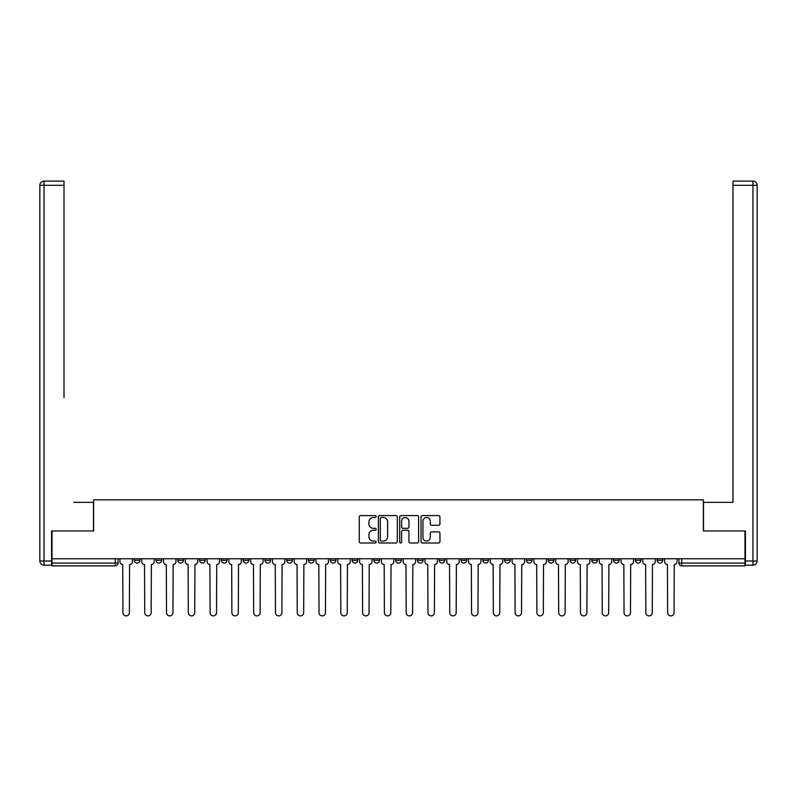<?xml version="1.0" encoding="UTF-8"?>
<svg xmlns="http://www.w3.org/2000/svg" width="797" height="797" viewBox="0 0 797 797"><rect width="100%" height="100%" fill="white"/><g stroke="black" fill="none" stroke-linecap="round" stroke-linejoin="round"><path stroke-width="1.2" d="M376.154 516.546A0.956 0.956 0 0 0 375.198 515.579L360.633 515.579A1.375 1.375 0 0 0 359.258 516.954L359.258 541.631A1.375 1.375 0 0 0 360.633 543.006L375.198 543.006A0.956 0.956 0 0 0 376.154 542.04A0.956 0.956 0 0 0 375.198 541.083L373.315 541.083A4.384 4.384 0 0 1 368.921 536.7L368.921 534.638A4.384 4.384 0 0 1 373.315 530.254L375.198 530.254A0.956 0.956 0 0 0 376.154 529.298A0.956 0.956 0 0 0 375.198 528.331L373.315 528.331A4.384 4.384 0 0 1 368.921 523.948L368.921 521.886A4.384 4.384 0 0 1 373.315 517.502L375.198 517.502A0.956 0.956 0 0 0 376.154 516.546M657.156 558.757L657.156 560.301L662.735 560.301A2.789 2.789 0 0 1 659.946 563.09A2.789 2.789 0 0 1 657.156 560.301L657.156 558.757M570.004 560.301L570.004 558.757L570.004 560.301A2.789 2.789 0 0 0 572.794 563.09A2.789 2.789 0 0 1 570.004 560.301L575.593 560.301A2.789 2.789 0 0 1 572.794 563.09A2.789 2.789 0 0 0 575.593 560.301L575.593 558.757L575.593 560.301M373.923 558.757L373.923 560.301L379.502 560.301A2.789 2.789 0 0 1 376.712 563.09A2.789 2.789 0 0 1 373.923 560.301L373.923 558.757M308.559 558.757L308.559 560.301L314.148 560.301A2.789 2.789 0 0 1 311.348 563.09A2.789 2.789 0 0 1 308.559 560.301L308.559 558.757M264.983 558.757L264.983 560.301L270.572 560.301A2.789 2.789 0 0 1 267.782 563.09A2.789 2.789 0 0 1 264.983 560.301L264.983 558.757M243.195 558.757L243.195 560.301L248.784 560.301A2.789 2.789 0 0 1 245.994 563.09A2.789 2.789 0 0 1 243.195 560.301L243.195 558.757M199.619 558.757L199.619 560.301L205.208 560.301A2.789 2.789 0 0 1 202.418 563.09A2.789 2.789 0 0 1 199.619 560.301L199.619 558.757M438.559 525.253A1.375 1.375 0 0 0 439.934 523.878L439.934 516.954A1.375 1.375 0 0 0 438.559 515.579L422.39 515.579A1.375 1.375 0 0 0 421.015 516.954L421.015 541.631A1.375 1.375 0 0 0 422.39 543.006L438.559 543.006A1.375 1.375 0 0 0 439.934 541.631L439.934 533.273A1.375 1.375 0 0 0 438.559 531.898L431.645 531.898A1.375 1.375 0 0 0 430.27 533.273L430.27 537.417A3.666 3.666 0 0 1 426.604 541.083A3.666 3.666 0 0 1 422.938 537.417L422.938 521.168A3.666 3.666 0 0 1 426.604 517.502A3.666 3.666 0 0 1 430.27 521.168L430.27 523.878A1.375 1.375 0 0 0 431.645 525.253L438.559 525.253M52.004 558.757L52.004 530.971L93.618 530.971L93.618 499.829L703.382 499.829L703.382 530.971L744.996 530.971L744.996 558.757L52.004 558.757L52.004 563.09L118.056 563.09L118.056 558.757L118.056 563.09A2.789 2.789 0 0 1 115.266 565.88L52.004 565.88L52.004 563.09M397.305 516.954A1.375 1.375 0 0 0 395.93 515.579L379.751 515.579A1.375 1.375 0 0 0 378.386 516.954L378.386 541.631A1.375 1.375 0 0 0 379.751 543.006L395.93 543.006A1.375 1.375 0 0 0 397.305 541.631L397.305 516.954M401.07 515.579L417.249 515.579A1.375 1.375 0 0 1 418.614 516.954L418.614 541.631A1.375 1.375 0 0 1 417.249 543.006L410.325 543.006A1.375 1.375 0 0 1 408.951 541.631L408.951 531.619A1.375 1.375 0 0 0 407.586 530.254L402.993 530.254A1.375 1.375 0 0 0 401.618 531.619L401.618 542.04A0.956 0.956 0 0 1 400.662 543.006A0.956 0.956 0 0 1 399.695 542.04L399.695 516.954A1.375 1.375 0 0 1 401.07 515.579M678.944 558.757L678.944 563.09L744.996 563.09L744.996 565.88L681.734 565.88A2.789 2.789 0 0 1 678.944 563.09L678.944 558.757M744.996 558.757L744.996 563.09M662.735 558.757L662.735 560.301L662.735 558.757M635.368 558.757L635.368 560.301L640.947 560.301L640.947 558.757L640.947 560.301A2.789 2.789 0 0 1 638.158 563.09A2.789 2.789 0 0 1 635.368 560.301A2.789 2.789 0 0 0 638.158 563.09M619.169 558.757L619.169 560.301A2.789 2.789 0 0 1 616.37 563.09A2.789 2.789 0 0 1 613.58 560.301L619.169 560.301M613.58 558.757L613.58 560.301M591.792 558.757L591.792 560.301L597.381 560.301L597.381 558.757L597.381 560.301A2.789 2.789 0 0 1 594.582 563.09A2.789 2.789 0 0 1 591.792 560.301A2.789 2.789 0 0 0 594.582 563.09M548.216 558.757L548.216 560.301L553.805 560.301L553.805 558.757L553.805 560.301A2.789 2.789 0 0 1 551.006 563.09A2.789 2.789 0 0 1 548.216 560.301A2.789 2.789 0 0 0 551.006 563.09M532.017 560.301L532.017 558.757L532.017 560.301A2.789 2.789 0 0 1 529.218 563.09A2.789 2.789 0 0 1 526.428 560.301L532.017 560.301A2.789 2.789 0 0 1 529.218 563.09M526.428 558.757L526.428 560.301M510.229 558.757L510.229 560.301A2.789 2.789 0 0 1 507.44 563.09A2.789 2.789 0 0 1 504.64 560.301L510.229 560.301A2.789 2.789 0 0 1 507.44 563.09M504.64 558.757L504.64 560.301M488.441 558.757L488.441 560.301A2.789 2.789 0 0 1 485.652 563.09A2.789 2.789 0 0 1 482.852 560.301L488.441 560.301M482.852 558.757L482.852 560.301M466.653 558.757L466.653 560.301A2.789 2.789 0 0 1 463.864 563.09A2.789 2.789 0 0 1 461.065 560.301L466.653 560.301M461.065 558.757L461.065 560.301M444.865 558.757L444.865 560.301A2.789 2.789 0 0 1 442.076 563.09A2.789 2.789 0 0 1 439.277 560.301L444.865 560.301M439.277 558.757L439.277 560.301M423.077 558.757L423.077 560.301A2.789 2.789 0 0 1 420.288 563.09A2.789 2.789 0 0 1 417.498 560.301A2.789 2.789 0 0 0 420.288 563.09M417.498 558.757L417.498 560.301L423.077 560.301M401.289 558.757L401.289 560.301A2.789 2.789 0 0 1 398.5 563.09A2.789 2.789 0 0 1 395.71 560.301A2.789 2.789 0 0 0 398.5 563.09M395.71 558.757L395.71 560.301L401.289 560.301M379.502 558.757L379.502 560.301A2.789 2.789 0 0 1 376.712 563.09M357.723 558.757L357.723 560.301A2.789 2.789 0 0 1 354.924 563.09A2.789 2.789 0 0 1 352.135 560.301L357.723 560.301M352.135 558.757L352.135 560.301M335.935 558.757L335.935 560.301A2.789 2.789 0 0 1 333.136 563.09A2.789 2.789 0 0 1 330.347 560.301L335.935 560.301L335.935 558.757M330.347 558.757L330.347 560.301M314.148 558.757L314.148 560.301M292.36 558.757L292.36 560.301A2.789 2.789 0 0 1 289.56 563.09A2.789 2.789 0 0 1 286.771 560.301L292.36 560.301L292.36 558.757M286.771 558.757L286.771 560.301M270.572 558.757L270.572 560.301L270.572 558.757M248.784 560.301L248.784 558.757L248.784 560.301A2.789 2.789 0 0 1 245.994 563.09M226.996 558.757L226.996 560.301A2.789 2.789 0 0 1 224.206 563.09A2.789 2.789 0 0 1 221.407 560.301A2.789 2.789 0 0 0 224.206 563.09A2.789 2.789 0 0 0 226.996 560.301L226.996 558.757M221.407 558.757L221.407 560.301L226.996 560.301M205.208 558.757L205.208 560.301M183.42 558.757L183.42 560.301A2.789 2.789 0 0 1 180.63 563.09A2.789 2.789 0 0 1 177.831 560.301A2.789 2.789 0 0 0 180.63 563.09A2.789 2.789 0 0 0 183.42 560.301L177.831 560.301L177.831 558.757M156.053 558.757L156.053 560.301L161.632 560.301L161.632 558.757L161.632 560.301A2.789 2.789 0 0 1 158.842 563.09A2.789 2.789 0 0 1 156.053 560.301A2.789 2.789 0 0 0 158.842 563.09M134.265 558.757L134.265 560.301L139.844 560.301L139.844 558.757L139.844 560.301A2.789 2.789 0 0 1 137.054 563.09A2.789 2.789 0 0 1 134.265 560.301A2.789 2.789 0 0 0 137.054 563.09M115.266 558.757L115.266 565.88A2.789 2.789 0 0 0 118.056 563.09M381.265 517.502A0.956 0.956 0 0 0 380.299 518.458L380.299 540.127A0.956 0.956 0 0 0 381.265 541.083L383.247 541.083A4.384 4.384 0 0 0 387.631 536.7L387.631 521.886A4.384 4.384 0 0 0 383.247 517.502L381.265 517.502M408.951 521.238A3.666 3.666 0 0 0 405.284 517.572A3.666 3.666 0 0 0 401.618 521.238L401.618 526.966A1.375 1.375 0 0 0 402.993 528.331L407.586 528.331A1.375 1.375 0 0 0 408.951 526.966L408.951 521.238M119.948 558.757L119.948 561.696A2.789 2.789 0 0 0 122.738 564.485L122.947 612.674A3.208 3.208 0 0 0 126.165 615.882A3.208 3.208 0 0 0 129.373 612.674L129.582 564.485A2.789 2.789 0 0 0 132.372 561.696L132.372 558.757M141.736 558.757L141.736 561.696A2.789 2.789 0 0 0 144.526 564.485L144.735 612.674A3.208 3.208 0 0 0 147.943 615.882A3.208 3.208 0 0 0 151.161 612.674L151.37 564.485A2.789 2.789 0 0 0 154.16 561.696L154.16 558.757M163.524 558.757L163.524 561.696A2.789 2.789 0 0 0 166.314 564.485L166.523 612.674A3.208 3.208 0 0 0 169.731 615.882A3.208 3.208 0 0 0 172.949 612.674L173.158 564.485A2.789 2.789 0 0 0 175.948 561.696L175.948 558.757M51.586 560.998L51.586 565.183L44.044 565.183A4.194 4.194 0 0 1 39.85 560.998L39.85 185.302L44.044 185.302L44.044 181.118L64.009 181.118L64.009 185.302L44.044 185.302L44.044 560.998L51.586 560.998L51.586 530.971L93.478 530.971L93.478 502.339L73.653 502.339M64.009 185.302L64.009 397.593M44.044 181.118A4.194 4.194 0 0 0 39.85 185.302A4.194 4.194 0 0 1 44.044 181.118M723.347 502.339L732.991 502.339L732.991 181.118L752.956 181.118L732.991 181.118M745.414 560.998L752.956 560.998L752.956 565.183A4.194 4.194 0 0 0 757.15 560.998L757.15 185.302L757.15 560.998A4.194 4.194 0 0 1 752.956 565.183L745.414 565.183L745.414 530.971L703.522 530.971L703.522 502.339L732.991 502.339L732.991 397.593M752.956 181.118A4.194 4.194 0 0 1 757.15 185.302A4.194 4.194 0 0 0 752.956 181.118A4.194 4.194 0 0 1 757.15 185.302A4.194 4.194 0 0 0 752.956 181.118L752.956 185.302L732.991 185.302M185.302 558.757L185.302 561.696A2.789 2.789 0 0 0 188.102 564.485L188.311 612.674A3.208 3.208 0 0 0 191.519 615.882A3.208 3.208 0 0 0 194.737 612.674L194.946 564.485A2.789 2.789 0 0 0 197.736 561.696L197.736 558.757M207.09 558.757L207.09 561.696A2.789 2.789 0 0 0 209.89 564.485L210.099 612.674A3.208 3.208 0 0 0 213.307 615.882A3.208 3.208 0 0 0 216.525 612.674L216.734 564.485A2.789 2.789 0 0 0 219.524 561.696L219.524 558.757M228.878 558.757L228.878 561.696A2.789 2.789 0 0 0 231.678 564.485L231.887 612.674A3.208 3.208 0 0 0 235.095 615.882A3.208 3.208 0 0 0 238.313 612.674L238.522 564.485A2.789 2.789 0 0 0 241.312 561.696L241.312 558.757M250.666 558.757L250.666 561.696A2.789 2.789 0 0 0 253.466 564.485L253.675 612.674A3.208 3.208 0 0 0 256.883 615.882A3.208 3.208 0 0 0 260.091 612.674L260.31 564.485A2.789 2.789 0 0 0 263.1 561.696L263.1 558.757M272.454 558.757L272.454 561.696A2.789 2.789 0 0 0 275.254 564.485L275.463 612.674A3.208 3.208 0 0 0 278.671 615.882A3.208 3.208 0 0 0 281.879 612.674L282.088 564.485A2.789 2.789 0 0 0 284.888 561.696L284.888 558.757M294.242 558.757L294.242 561.696A2.789 2.789 0 0 0 297.032 564.485L297.241 612.674A3.208 3.208 0 0 0 300.459 615.882A3.208 3.208 0 0 0 303.667 612.674L303.876 564.485A2.789 2.789 0 0 0 306.676 561.696L306.676 558.757M316.03 558.757L316.03 561.696A2.789 2.789 0 0 0 318.82 564.485L319.029 612.674A3.208 3.208 0 0 0 322.247 615.882A3.208 3.208 0 0 0 325.455 612.674L325.664 564.485A2.789 2.789 0 0 0 328.464 561.696L328.464 558.757M337.818 558.757L337.818 561.696A2.789 2.789 0 0 0 340.608 564.485L340.817 612.674A3.208 3.208 0 0 0 344.035 615.882A3.208 3.208 0 0 0 347.243 612.674L347.452 564.485A2.789 2.789 0 0 0 350.252 561.696L350.252 558.757M359.606 558.757L359.606 561.696A2.789 2.789 0 0 0 362.396 564.485L362.605 612.674A3.208 3.208 0 0 0 365.823 615.882A3.208 3.208 0 0 0 369.031 612.674L369.24 564.485A2.789 2.789 0 0 0 372.03 561.696L372.03 558.757M381.394 558.757L381.394 561.696A2.789 2.789 0 0 0 384.184 564.485L384.393 612.674A3.208 3.208 0 0 0 387.611 615.882A3.208 3.208 0 0 0 390.819 612.674L391.028 564.485A2.789 2.789 0 0 0 393.818 561.696L393.818 558.757M403.182 558.757L403.182 561.696A2.789 2.789 0 0 0 405.972 564.485L406.181 612.674A3.208 3.208 0 0 0 409.389 615.882A3.208 3.208 0 0 0 412.607 612.674L412.816 564.485A2.789 2.789 0 0 0 415.606 561.696L415.606 558.757M424.97 558.757L424.97 561.696A2.789 2.789 0 0 0 427.76 564.485L427.969 612.674A3.208 3.208 0 0 0 431.177 615.882A3.208 3.208 0 0 0 434.395 612.674L434.604 564.485A2.789 2.789 0 0 0 437.394 561.696L437.394 558.757M446.748 558.757L446.748 561.696A2.789 2.789 0 0 0 449.548 564.485L449.757 612.674A3.208 3.208 0 0 0 452.965 615.882A3.208 3.208 0 0 0 456.183 612.674L456.392 564.485A2.789 2.789 0 0 0 459.182 561.696L459.182 558.757M468.536 558.757L468.536 561.696A2.789 2.789 0 0 0 471.336 564.485L471.545 612.674A3.208 3.208 0 0 0 474.753 615.882A3.208 3.208 0 0 0 477.971 612.674L478.18 564.485A2.789 2.789 0 0 0 480.97 561.696L480.97 558.757M490.324 558.757L490.324 561.696A2.789 2.789 0 0 0 493.124 564.485L493.333 612.674A3.208 3.208 0 0 0 496.541 615.882A3.208 3.208 0 0 0 499.759 612.674L499.968 564.485A2.789 2.789 0 0 0 502.758 561.696L502.758 558.757M512.112 558.757L512.112 561.696A2.789 2.789 0 0 0 514.912 564.485L515.121 612.674A3.208 3.208 0 0 0 518.329 615.882A3.208 3.208 0 0 0 521.537 612.674L521.746 564.485A2.789 2.789 0 0 0 524.546 561.696L524.546 558.757M533.9 558.757L533.9 561.696A2.789 2.789 0 0 0 536.69 564.485L536.909 612.674A3.208 3.208 0 0 0 540.117 615.882A3.208 3.208 0 0 0 543.325 612.674L543.534 564.485A2.789 2.789 0 0 0 546.334 561.696L546.334 558.757M555.688 558.757L555.688 561.696A2.789 2.789 0 0 0 558.478 564.485L558.687 612.674A3.208 3.208 0 0 0 561.905 615.882A3.208 3.208 0 0 0 565.113 612.674L565.322 564.485A2.789 2.789 0 0 0 568.122 561.696L568.122 558.757M577.476 558.757L577.476 561.696A2.789 2.789 0 0 0 580.266 564.485L580.475 612.674A3.208 3.208 0 0 0 583.693 615.882A3.208 3.208 0 0 0 586.901 612.674L587.11 564.485A2.789 2.789 0 0 0 589.91 561.696L589.91 558.757M599.264 558.757L599.264 561.696A2.789 2.789 0 0 0 602.054 564.485L602.263 612.674A3.208 3.208 0 0 0 605.481 615.882A3.208 3.208 0 0 0 608.689 612.674L608.898 564.485A2.789 2.789 0 0 0 611.697 561.696L611.697 558.757M621.052 558.757L621.052 561.696A2.789 2.789 0 0 0 623.842 564.485L624.051 612.674A3.208 3.208 0 0 0 627.269 615.882A3.208 3.208 0 0 0 630.477 612.674L630.686 564.485A2.789 2.789 0 0 0 633.476 561.696L633.476 558.757M642.84 558.757L642.84 561.696A2.789 2.789 0 0 0 645.63 564.485L645.839 612.674A3.208 3.208 0 0 0 649.057 615.882A3.208 3.208 0 0 0 652.265 612.674L652.474 564.485A2.789 2.789 0 0 0 655.264 561.696L655.264 558.757M664.628 558.757L664.628 561.696A2.789 2.789 0 0 0 667.418 564.485L667.627 612.674A3.208 3.208 0 0 0 670.835 615.882A3.208 3.208 0 0 0 674.053 612.674L674.262 564.485A2.789 2.789 0 0 0 677.052 561.696L677.052 558.757M681.734 558.757L681.734 565.88M44.044 565.183L44.044 560.998L39.85 560.998M757.15 560.998L752.956 560.998L752.956 185.302L757.15 185.302"/></g></svg>
